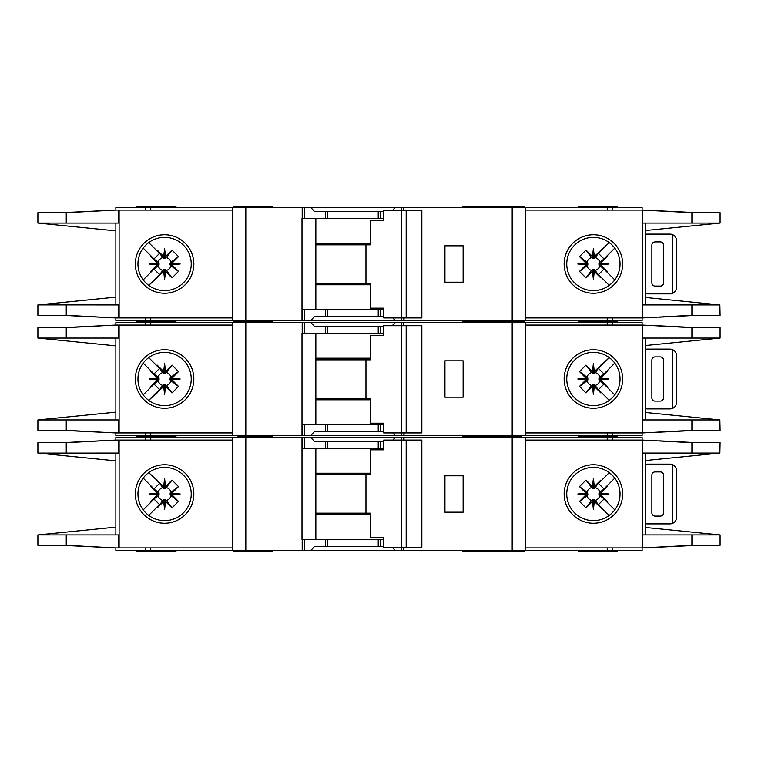 <?xml version="1.0" encoding="UTF-8"?>
<svg xmlns="http://www.w3.org/2000/svg" width="758" height="758" viewBox="0 0 758 758"><rect width="100%" height="100%" fill="white"/><g stroke="black" fill="none" stroke-linecap="round" stroke-linejoin="round"><path stroke-width="1.14" d="M376.072 431.624L370.226 431.624M335.794 431.624L329.948 431.624M329.948 326.376L335.794 326.376M370.226 326.376L376.072 326.376M164.59 384.533L163.614 384.543L163.614 386.561L164.59 386.457L164.59 384.533L166.409 385.424A6.68 6.68 0 0 0 171.024 380.819L170.143 379.976L172.151 379.976L172.066 378.1L178.5 371.591L171.024 377.181A6.68 6.68 0 0 0 166.409 372.576L165.576 373.457L165.576 371.439L163.7 371.534L157.181 365.1L162.781 372.576A6.68 6.68 0 0 0 158.166 377.181L159.047 378.024L157.039 378.024L157.124 379.9L150.69 386.409L158.166 380.819A6.68 6.68 0 0 0 162.781 385.424L163.614 384.543M158.166 380.819L159.047 379.976L159.047 378.024M162.781 372.576L164.107 373.713L165.576 373.457M594.386 384.543L592.424 384.543L592.424 386.561L594.3 386.466L600.819 392.9L594.386 384.543L594.386 386.561M592.424 386.561L585.991 392.9L579.5 386.409L586.976 380.819A6.68 6.68 0 0 0 591.591 385.424L592.424 384.543M586.976 380.819L587.857 379.976L587.857 378.024L585.849 378.024L585.934 379.9L579.5 386.409M585.849 378.024L579.5 371.591L585.991 365.1L591.591 372.576A6.68 6.68 0 0 0 586.976 377.181L587.857 378.024M591.591 372.576L593.893 373.713L594.386 371.439L593.41 371.543L593.41 373.467M598.943 379L598.953 379.976L600.961 379.976L600.867 379L598.943 379L598.953 378.024L600.961 378.024L607.31 371.591L599.834 377.181A6.68 6.68 0 0 0 595.22 372.576L594.386 373.457M600.876 378.1L608.987 379L600.867 379L600.961 378.024M592.51 371.534L593.41 363.423L593.41 371.543L592.424 371.439L592.424 373.457M171.024 377.181L169.877 378.517L170.143 379.976M170.133 379L180.177 379L172.066 379.9M170.143 378.024L172.151 378.024M164.59 373.467L164.59 363.423L165.49 371.534M163.614 373.457L163.614 371.439M462.816 435.528L462.816 436.504L491.79 436.504L491.79 435.528M272.444 435.528L272.444 436.504L264.646 436.504L264.646 435.528M520.964 435.528L520.964 436.504L498.044 436.504L520.964 436.504L520.964 437.47M175.96 435.528L175.96 436.504L136.98 436.504L175.96 436.504L175.96 437.47M524.536 322.472L524.536 321.496L462.816 321.496L491.79 321.496L491.79 320.53M462.816 322.472L462.816 320.53M485.556 322.472L485.556 320.53M272.444 322.472L272.444 321.496L233.464 321.496L233.464 322.472M578.458 322.472L578.458 321.496L617.448 321.496L578.458 321.496L578.458 320.53M137.956 379A26.634 26.634 0 0 0 164.59 405.634A26.634 26.634 0 0 0 191.234 379A26.634 26.634 0 0 0 164.59 352.366A26.634 26.634 0 0 0 137.956 379M164.59 408.249A29.249 29.249 0 0 1 135.341 379A29.249 29.249 0 0 1 164.59 349.751A29.249 29.249 0 0 1 193.84 379A29.249 29.249 0 0 1 164.59 408.249M593.41 352.366A26.634 26.634 0 0 1 609.157 357.52A26.634 26.634 0 0 0 566.766 379A26.634 26.634 0 0 0 609.157 400.48A26.634 26.634 0 0 0 609.157 357.52L611.488 359.444M593.41 408.249A29.249 29.249 0 0 1 564.16 379A29.249 29.249 0 0 1 593.41 349.751A29.249 29.249 0 0 1 622.659 379A29.249 29.249 0 0 1 593.41 408.249M612.246 397.827L609.157 400.48M719.882 419.913L720.1 430.326L691.921 430.326L642.566 432.922L642.566 419.932L719.882 419.932L645.38 412.456M691.921 327.674L720.1 327.674L720.1 338.068L642.566 338.068L642.566 325.078L691.921 327.674L691.921 338.068M645.38 345.544L719.882 338.087M614.018 362.125L611.09 359.084M612.407 397.666L614.207 395.648M611.09 398.916A26.634 26.634 0 0 1 593.41 405.634M525.19 432.922L642.13 432.922L642.13 435.528L525.19 435.528L525.19 322.472L642.13 322.472L642.13 325.078L525.19 325.078M642.566 432.922L642.566 325.078M645.38 419.932L645.38 338.068M115.87 325.078L115.87 322.472L304.602 322.472L304.602 333.52L302.006 333.52L302.006 435.528L115.87 435.528L115.87 432.922M383.671 333.52L325.409 333.52L325.409 326.376L314.409 326.376L310.818 322.472L304.602 322.472M310.818 322.472L395.212 322.472L392.218 325.722M401.427 325.722L401.427 322.472L395.212 322.472M401.427 322.472L512.19 322.472L512.19 435.528L404.014 435.528L404.014 432.922M525.19 322.472L512.19 322.472M525.19 435.528L512.19 435.528M403.692 432.922L404.014 435.528M403.692 435.528L401.427 435.528L401.427 432.922M392.815 432.922L395.212 435.528L401.427 435.528M395.212 435.528L310.818 435.528L314.409 431.624L325.409 431.624L325.409 424.48L302.338 424.48L302.006 435.528M304.602 424.48L304.602 435.528L310.818 435.528M304.602 435.528L302.338 435.528M697.275 430.326L659.479 432.155M671.19 431.491L695.342 430.326M659.479 325.845L697.275 327.674M671.19 326.509L695.342 327.674M617.448 322.472L617.448 320.53M175.96 320.53L175.96 321.496L136.98 321.496L136.98 322.472M232.81 432.922L115.5 432.922L66.249 430.326L37.9 430.326L37.9 419.932L115.87 412.134M118.703 325.078L118.703 338.068L66.249 338.068L66.249 327.674L115.5 325.078L232.81 325.078M115.87 338.068L115.87 419.932M66.249 327.674L37.9 327.674L37.9 338.068L115.87 345.866M38.137 419.932L118.703 419.932L118.703 432.922M66.249 338.068L38.137 338.068M157.039 378.024L150.69 371.591L151.041 370.965L154.007 373.921L143.205 363.12M154.007 373.921L159.521 368.407L156.555 365.451L159.521 368.407M148.72 357.605L156.555 365.451L157.181 365.1M163.614 386.561L148.72 400.395L159.521 389.593L154.007 384.079L143.205 394.88L151.041 387.035L150.69 386.409M163.7 371.534L164.59 363.423M165.576 371.439L172.009 365.1L178.5 371.591M172.066 378.1L180.177 379M172.151 379.976L178.5 386.409L172.009 392.9L166.409 385.424M165.49 386.466L164.59 394.577L164.59 386.457L165.49 386.466L172.009 392.9M164.59 394.577L163.7 386.466M156.555 392.549L159.521 389.593M154.007 384.079L151.041 387.035M157.124 379.9L149.013 379L157.124 378.1M115.5 325.078L62.279 327.674M63.899 327.674L103.401 325.713M62.279 430.326L115.5 432.922M63.899 430.326L103.401 432.287M232.81 435.528L232.81 322.472M325.409 333.52L304.602 333.52M325.409 326.376L383.671 326.376M463.138 397.192L463.138 360.808L444.946 360.808L444.946 397.192L463.138 397.192M136.98 435.528L136.98 437.47M578.458 435.528L578.458 436.504L617.448 436.504L617.448 435.528M383.671 424.48L325.409 424.48M383.671 431.624L325.409 431.624M315.849 333.52L315.849 424.48M462.816 437.47L462.816 436.504L498.044 436.504L498.044 435.528M239.964 435.528L239.964 436.504L272.444 436.504L272.444 437.47M238.012 435.528L238.012 436.504L264.646 436.504L264.646 437.47M158.166 377.181L150.69 371.591M162.781 385.424L157.181 392.9M172.009 365.1L166.409 372.576M178.5 386.409L171.024 380.819M165.576 386.561L165.576 384.543M157.039 379.976L159.047 379.976M149.013 379L159.057 379M600.961 379.976L607.31 386.409L606.959 387.035L603.993 384.079L614.795 394.88M603.993 384.079L598.479 389.593L601.445 392.549L598.479 389.593M609.28 400.395L601.445 392.549L600.819 392.9M594.386 371.439L609.28 357.615L598.479 368.407L603.993 373.921L614.795 363.12L606.959 370.965L607.31 371.591M594.3 386.466L593.41 394.577L592.51 386.466M585.934 379.9L577.823 379L585.934 378.1M592.424 371.439L585.991 365.1M593.41 363.423L594.3 371.534M601.445 365.451L598.479 368.407M603.993 373.921L606.959 370.965M608.987 379L600.876 379.9M660.322 356.914L655.13 356.914A3.25 3.25 0 0 0 651.88 360.154L651.88 397.846A3.25 3.25 0 0 0 655.13 401.086L660.322 401.086A3.25 3.25 0 0 0 663.572 397.846L663.572 360.154A3.25 3.25 0 0 0 660.322 356.914M672.668 408.344L672.668 349.656C675.141 350.878 676.439 352.858 676.572 355.606L676.572 402.394C676.439 405.142 675.141 407.122 672.668 408.344A6.5 6.5 0 0 1 670.072 408.884L647.332 408.884A6.5 6.5 0 0 1 645.38 408.59M645.38 349.41A6.5 6.5 0 0 1 647.332 349.116L670.072 349.116A6.5 6.5 0 0 1 672.668 349.656M579.5 371.591L586.976 377.181M587.867 379L577.823 379M587.857 379.976L585.849 379.976M595.22 372.576L600.819 365.1M585.991 392.9L591.591 385.424M599.834 377.181L598.953 378.024M593.41 384.533L593.41 394.577M595.22 385.424A6.68 6.68 0 0 0 599.834 380.819L598.953 379.976M599.834 380.819L607.31 386.409M406.184 432.922L383.671 432.922L383.671 423.182L370.217 423.182L370.217 398.812L365.962 398.812L365.962 359.832L370.217 359.832L370.217 335.472L383.671 335.472L383.671 325.722L421.363 325.722L421.363 432.922L406.184 432.922L406.184 325.722M421.363 432.922L421.846 432.922L421.846 325.722L421.363 325.722M401.617 432.922L401.617 325.722M383.671 335.472L382.866 335.472M315.849 398.812L365.962 398.812M365.962 359.832L315.849 359.832M370.217 399.788L315.849 399.788M315.849 358.212L370.217 358.212M376.072 316.626L370.226 316.626M335.794 316.626L329.948 316.626M329.948 211.378L335.794 211.378M370.226 211.378L376.072 211.378M164.59 269.535L163.614 269.545L163.614 271.563L164.59 271.459L164.59 269.535L166.409 270.426A6.68 6.68 0 0 0 171.024 265.821L170.143 264.978L172.151 264.978L172.066 263.102L178.5 256.592L171.024 262.183A6.68 6.68 0 0 0 166.409 257.578L165.576 258.45L165.576 256.441L163.7 256.536L157.181 250.102L162.781 257.578A6.68 6.68 0 0 0 158.166 262.183L159.047 263.026L157.039 263.026L157.124 264.893L150.69 271.411L158.166 265.821A6.68 6.68 0 0 0 162.781 270.426L163.614 269.545M158.166 265.821L159.047 264.978L159.047 263.026M162.781 257.578L164.107 258.715L165.576 258.45M594.386 269.545L592.424 269.545L592.424 271.563L594.3 271.468L600.819 277.902L594.386 269.545L594.386 271.563M592.424 271.563L585.991 277.902L579.5 271.411L586.976 265.821A6.68 6.68 0 0 0 591.591 270.426L592.424 269.545M586.976 265.821L587.857 264.978L587.857 263.026L585.849 263.026L585.934 264.893L579.5 271.411M585.849 263.026L579.5 256.592L585.991 250.102L591.591 257.578A6.68 6.68 0 0 0 586.976 262.183L587.857 263.026M591.591 257.578L593.893 258.715L594.386 256.441L593.41 256.536L593.41 258.469M598.943 264.002L598.953 264.978L600.961 264.978L600.867 264.002L598.943 264.002L598.953 263.026L600.961 263.026L607.31 256.592L599.834 262.183A6.68 6.68 0 0 0 595.22 257.578L594.386 258.45M600.876 263.102L608.987 264.002L600.867 264.002L600.961 263.026M592.51 256.536L593.41 248.425L593.41 256.536L592.424 256.441L592.424 258.45M171.024 262.183L169.877 263.519L170.143 264.978M170.133 264.002L180.177 264.002L172.066 264.893M170.143 263.026L172.151 263.026M164.59 258.469L164.59 248.425L165.49 256.536M163.614 258.45L163.614 256.441M272.444 320.53L272.444 321.496L264.646 321.496L264.646 320.53M520.964 320.53L520.964 321.496M524.536 207.474L524.536 206.498L462.816 206.498L462.816 207.474M485.556 207.474L485.556 206.498M272.444 207.474L272.444 206.498L233.464 206.498L233.464 207.474M578.458 207.474L578.458 206.498L617.448 206.498L617.448 207.474M137.956 264.002A26.634 26.634 0 0 0 164.59 290.636A26.634 26.634 0 0 0 191.234 264.002A26.634 26.634 0 0 0 164.59 237.358A26.634 26.634 0 0 0 137.956 264.002M164.59 293.251A29.249 29.249 0 0 1 135.341 264.002A29.249 29.249 0 0 1 164.59 234.753A29.249 29.249 0 0 1 193.84 264.002A29.249 29.249 0 0 1 164.59 293.251M593.41 237.358A26.634 26.634 0 0 1 609.157 242.522A26.634 26.634 0 0 0 566.766 264.002A26.634 26.634 0 0 0 609.157 285.482A26.634 26.634 0 0 0 609.157 242.522L611.488 244.446M593.41 293.251A29.249 29.249 0 0 1 564.16 264.002A29.249 29.249 0 0 1 593.41 234.753A29.249 29.249 0 0 1 622.659 264.002A29.249 29.249 0 0 1 593.41 293.251M612.246 282.829L609.157 285.482M719.882 304.915L720.1 315.328L691.921 315.328L642.566 317.924L642.566 304.934L719.882 304.934L645.38 297.458M691.921 212.676L720.1 212.676L720.1 223.07L642.566 223.07L642.566 210.07L691.921 212.676L691.921 223.07M645.38 230.536L719.882 223.089M614.018 247.127L611.09 244.085M612.407 282.668L614.207 280.649M611.09 283.918A26.634 26.634 0 0 1 593.41 290.636M525.19 317.924L642.13 317.924L642.13 320.53L525.19 320.53L525.19 207.474L642.13 207.474L642.13 210.07L525.19 210.07M642.566 317.924L642.566 210.07M645.38 304.934L645.38 223.07M115.87 210.07L115.87 207.474L304.602 207.474L304.602 218.522L302.006 218.522L302.006 320.53L115.87 320.53L115.87 317.924M383.671 218.522L325.409 218.522L325.409 211.378L314.409 211.378L310.818 207.474L304.602 207.474M310.818 207.474L395.212 207.474L392.218 210.724M401.427 210.724L401.427 207.474L395.212 207.474M401.427 207.474L512.19 207.474L512.19 320.53L404.014 320.53L404.014 317.924M525.19 207.474L512.19 207.474M525.19 320.53L512.19 320.53M403.692 317.924L404.014 320.53M403.692 320.53L401.427 320.53L401.427 317.924M392.815 317.924L395.212 320.53L401.427 320.53M395.212 320.53L310.818 320.53L314.409 316.626L325.409 316.626L325.409 309.482L302.338 309.482L302.006 320.53M304.602 309.482L304.602 320.53L310.818 320.53M304.602 320.53L302.338 320.53M697.275 315.328L659.479 317.157M671.19 316.493L695.342 315.328M659.479 210.847L697.275 212.676M671.19 211.51L695.342 212.676M175.96 207.474L175.96 206.498L136.98 206.498L136.98 207.474M232.81 317.924L115.5 317.924L66.249 315.328L37.9 315.328L37.9 304.934L115.87 297.136M118.703 210.07L118.703 223.07L66.249 223.07L66.249 212.676L115.5 210.07L232.81 210.07M115.87 223.07L115.87 304.934M66.249 212.676L37.9 212.676L37.9 223.07L115.87 230.868M118.703 317.924L118.703 304.934L38.137 304.906M66.249 223.07L38.137 223.07M157.039 263.026L150.69 256.592L151.041 255.967L154.007 258.923L143.205 248.122M154.007 258.923L159.521 253.409L156.555 250.453L159.521 253.409M148.72 242.607L156.555 250.453L157.181 250.102M163.614 271.563L148.72 285.387L159.521 274.586L154.007 269.081L143.205 279.882L151.041 272.037L150.69 271.411M163.7 256.536L164.59 248.425M165.576 256.441L172.009 250.102L178.5 256.592M172.066 263.102L180.177 264.002M172.151 264.978L178.5 271.411L172.009 277.902L166.409 270.426M165.49 271.468L164.59 279.579L164.59 271.459L165.49 271.468L172.009 277.902M164.59 279.579L163.7 271.468M156.555 277.551L159.521 274.586M154.007 269.081L151.041 272.037M157.124 264.893L149.013 264.002L157.124 263.102M115.5 210.07L62.279 212.676M63.899 212.676L103.401 210.715M62.279 315.328L115.5 317.924M63.899 315.328L103.401 317.289M232.81 320.53L232.81 207.474M325.409 218.522L304.602 218.522M325.409 211.378L383.671 211.378M463.138 282.194L463.138 245.81L444.946 245.81L444.946 282.194L463.138 282.194M136.98 320.53L136.98 321.496L175.96 321.496L175.96 322.472M383.671 309.482L325.409 309.482M383.671 316.626L325.409 316.626M315.849 218.522L315.849 309.482M498.044 320.53L498.044 321.496M239.964 320.53L239.964 321.496M158.166 262.183L150.69 256.592M162.781 270.426L157.181 277.902M172.009 250.102L166.409 257.578M178.5 271.411L171.024 265.821M165.576 271.563L165.576 269.545M157.039 264.978L159.047 264.978M149.013 264.002L159.057 264.002M600.961 264.978L607.31 271.411L606.959 272.037L603.993 269.081L614.795 279.882M603.993 269.081L598.479 274.586L601.445 277.551L598.479 274.586M609.28 285.387L601.445 277.551L600.819 277.902M594.386 256.441L609.28 242.607L598.479 253.409L603.993 258.923L614.795 248.122L606.959 255.967L607.31 256.592M594.3 271.468L593.41 279.579L592.51 271.468M585.934 264.893L577.823 264.002L585.934 263.102M592.424 256.441L585.991 250.102M593.41 248.425L594.3 256.536M601.445 250.453L598.479 253.409M603.993 258.923L606.959 255.967M608.987 264.002L600.876 264.893M660.322 241.906L655.13 241.906A3.25 3.25 0 0 0 651.88 245.156L651.88 282.838A3.25 3.25 0 0 0 655.13 286.088L660.322 286.088A3.25 3.25 0 0 0 663.572 282.838L663.572 245.156A3.25 3.25 0 0 0 660.322 241.906M672.668 293.346L672.668 234.658C675.141 235.88 676.439 237.86 676.572 240.608L676.572 287.386C676.439 290.143 675.141 292.124 672.668 293.346A6.5 6.5 0 0 1 670.072 293.886L647.332 293.886A6.5 6.5 0 0 1 645.38 293.592M645.38 234.412A6.5 6.5 0 0 1 647.332 234.118L670.072 234.118A6.5 6.5 0 0 1 672.668 234.658M579.5 256.592L586.976 262.183M587.867 264.002L577.823 264.002M587.857 264.978L585.849 264.978M595.22 257.578L600.819 250.102M585.991 277.902L591.591 270.426M599.834 262.183L598.953 263.026M593.41 269.535L593.41 279.579M595.22 270.426A6.68 6.68 0 0 0 599.834 265.821L598.953 264.978M599.834 265.821L607.31 271.411M406.184 317.924L383.671 317.924L383.671 308.184L370.217 308.184L370.217 283.814L365.962 283.814L365.962 244.834L370.217 244.834L370.217 220.474L383.671 220.474L383.671 210.724L421.363 210.724L421.363 317.924L406.184 317.924L406.184 210.724M421.363 317.924L421.846 317.924L421.846 210.724L421.363 210.724M401.617 317.924L401.617 210.724M383.671 220.474L382.866 220.474M315.849 283.814L365.962 283.814M365.962 244.834L315.849 244.834M370.217 284.79L315.849 284.79M315.849 243.214L370.217 243.214M165.49 486.532L164.59 478.421L164.59 486.541L165.49 486.532L172.009 480.098L165.576 488.455L163.614 488.455L163.614 486.437L148.72 472.613M166.409 487.574A6.68 6.68 0 0 1 171.024 492.179L170.143 493.022L172.151 493.022L172.066 494.898L180.177 493.998L172.066 493.107M172.066 494.898L178.5 501.408L170.143 494.974L170.143 493.022M171.024 495.817A6.68 6.68 0 0 1 166.409 500.422L165.576 499.55L165.576 501.559L163.7 501.464L164.59 509.575L165.49 501.464M163.7 501.464L157.181 507.898L163.614 499.55L165.576 499.55M593.41 488.465L593.41 486.541L594.3 486.532L600.819 480.098L594.386 488.455L592.424 488.455L592.424 486.437L585.991 480.098L579.5 486.589L586.976 492.179L587.867 493.998L587.857 494.974L585.849 494.974L579.5 501.408L585.991 507.898L591.591 500.422A6.68 6.68 0 0 1 586.976 495.817L587.857 494.974M595.22 487.574A6.68 6.68 0 0 1 599.834 492.179L598.953 493.022L600.961 493.022L600.876 494.898L608.987 493.998L600.876 493.107M600.876 494.898L607.31 501.408L598.953 494.974L598.953 493.022M599.834 495.817A6.68 6.68 0 0 1 595.22 500.422L594.386 499.55L594.386 501.559L592.51 501.464L593.41 509.575L594.3 501.464M591.591 500.422L592.917 499.285L594.386 499.55M608.987 493.998L598.943 493.998M593.41 509.575L593.41 499.531M170.133 493.998L180.177 493.998M164.59 499.531L164.59 509.575M498.044 437.47L498.044 436.504L491.79 436.504L491.79 437.47M462.816 550.526L462.816 551.502L485.556 551.502L485.556 550.526M524.536 550.526L524.536 551.502L485.556 551.502M272.444 550.526L272.444 551.502L233.464 551.502L233.464 550.526M578.458 550.526L578.458 551.502L617.448 551.502L617.448 550.526M164.59 467.364A26.634 26.634 0 0 1 191.234 493.998A26.634 26.634 0 0 1 164.59 520.642A26.634 26.634 0 0 1 137.956 493.998A26.634 26.634 0 0 1 164.59 467.364M164.59 523.247A29.249 29.249 0 0 0 193.84 493.998A29.249 29.249 0 0 0 164.59 464.749A29.249 29.249 0 0 0 135.341 493.998A29.249 29.249 0 0 0 164.59 523.247M611.09 474.082A26.634 26.634 0 0 0 593.41 467.364A26.634 26.634 0 0 1 609.157 515.478A26.634 26.634 0 0 1 593.41 520.642A26.634 26.634 0 0 0 609.157 515.478L611.488 513.554M593.41 523.247A29.249 29.249 0 0 0 622.659 493.998A29.249 29.249 0 0 0 593.41 464.749A29.249 29.249 0 0 0 564.16 493.998A29.249 29.249 0 0 0 593.41 523.247M612.246 475.171L614.207 477.351M612.407 475.332L609.157 472.518M614.018 510.873L611.09 513.915M719.882 453.085L720.1 442.672L691.921 442.672L642.566 440.076L642.566 453.066L719.882 453.066L645.38 460.542M691.921 545.324L720.1 545.324L720.1 534.93L642.566 534.93L642.566 547.93L691.921 545.324L691.921 534.93M645.38 527.464L719.882 534.911M593.41 520.642A26.634 26.634 0 0 1 566.766 493.998A26.634 26.634 0 0 1 593.41 467.364M525.19 440.076L642.13 440.076L642.13 437.47L525.19 437.47L525.19 550.526L642.13 550.526L642.13 547.93L525.19 547.93M642.566 440.076L642.566 547.93M645.38 453.066L645.38 534.93M525.19 550.526L512.19 550.526L512.19 437.47L404.014 437.47L404.014 440.076M401.427 547.276L401.427 550.526L512.19 550.526M401.427 550.526L395.212 550.526L392.218 547.276M383.671 539.478L325.409 539.478L325.409 546.622L314.409 546.622L310.818 550.526L395.212 550.526M310.818 550.526L304.602 550.526L304.602 539.478L302.006 539.478L302.006 437.47L115.87 437.47L115.87 440.076M245.81 437.47L245.81 550.526L304.602 550.526M245.81 550.526L150.757 550.526L150.757 547.93M115.87 547.93L115.87 550.526L150.757 550.526M525.19 437.47L512.19 437.47M383.671 448.518L304.602 448.518L304.602 437.47L302.006 437.47M304.602 437.47L310.818 437.47L314.409 441.374L325.409 441.374L325.409 448.518M392.815 440.076L395.212 437.47L310.818 437.47M395.212 437.47L401.427 437.47L401.427 440.076M403.692 440.076L403.692 437.47L401.427 437.47M671.19 441.507L695.342 442.672M697.275 442.672L659.479 440.843M659.479 547.153L697.275 545.324M671.19 546.49L695.342 545.324M175.96 550.526L175.96 551.502L136.98 551.502L136.98 550.526M118.703 547.93L118.703 534.93L66.249 534.93L66.249 545.324L115.5 547.93L232.81 547.93M232.81 440.076L115.5 440.076L66.249 442.672L37.9 442.672L37.9 453.066L115.87 460.864M115.87 534.93L115.87 453.066M66.249 545.324L37.9 545.324L37.9 534.93L115.87 527.132M38.137 534.911L66.249 534.93M118.703 440.076L118.703 453.066L38.137 453.094M157.039 494.974L157.124 493.107L149.013 493.998L159.057 493.998L159.047 494.974L157.039 494.974L150.69 501.408L151.041 502.033L154.007 499.077L143.205 509.878M159.521 504.591L156.555 507.547L159.521 504.591L154.007 499.077M148.72 515.393L156.555 507.547L157.181 507.898M163.614 486.437L164.59 486.541L164.59 488.465M164.59 478.421L163.7 486.532M172.151 493.022L178.5 486.589L172.009 480.098M165.576 501.559L172.009 507.898L178.5 501.408M156.555 480.449L159.521 483.414L156.555 480.449M159.521 483.414L154.007 488.919L151.041 485.963L150.69 486.589L158.166 492.179A6.68 6.68 0 0 1 162.781 487.574L157.181 480.098M143.205 478.118L154.007 488.919M149.013 493.998L157.124 494.898M157.124 493.107L150.69 486.589M63.899 545.324L103.401 547.285M62.279 545.324L115.5 547.93M62.279 442.672L115.5 440.076M63.899 442.672L103.401 440.711M232.81 437.47L232.81 550.526M325.409 539.478L304.602 539.478M370.226 546.622L376.072 546.622M329.948 546.622L335.794 546.622M325.409 546.622L383.671 546.622M463.138 475.806L463.138 512.19L444.946 512.19L444.946 475.806L463.138 475.806M578.458 437.47L578.458 436.504L617.448 436.504L617.448 437.47M383.671 441.374L325.409 441.374M335.794 441.374L329.948 441.374M376.072 441.374L370.226 441.374M304.602 448.518L302.338 448.518L302.338 437.47M315.849 539.478L315.849 448.518M239.964 437.47L239.964 436.504L238.012 436.504L238.012 437.47M162.781 500.422A6.68 6.68 0 0 1 158.166 495.817L150.69 501.408M163.614 499.55L163.614 501.559M172.009 507.898L166.409 500.422M170.143 494.974L172.151 494.974M178.5 486.589L171.024 492.179M165.576 486.437L165.576 488.455M162.781 487.574L163.614 488.455M157.039 493.022L159.047 493.022L159.057 493.998M158.166 492.179L159.047 493.022M158.166 495.817L159.047 494.974M600.961 493.022L607.31 486.589L606.959 485.963L603.993 488.919L614.795 478.118M598.479 483.414L601.445 480.449L598.479 483.414L603.993 488.919M609.28 472.613L601.445 480.449L600.819 480.098M594.386 501.559L609.28 515.393M592.51 501.464L585.991 507.898M585.849 494.974L585.934 493.107L577.823 493.998L585.934 494.898M585.934 493.107L579.5 486.589M592.424 486.437L593.41 486.541L593.41 478.421L592.51 486.532M594.3 486.532L593.41 478.421M601.445 507.547L598.479 504.591L601.445 507.547M598.479 504.591L603.993 499.077L606.959 502.033L607.31 501.408M614.795 509.878L603.993 499.077M660.322 516.094L655.13 516.094A3.25 3.25 0 0 1 651.88 512.844L651.88 475.162A3.25 3.25 0 0 1 655.13 471.912L660.322 471.912A3.25 3.25 0 0 1 663.572 475.162L663.572 512.844A3.25 3.25 0 0 1 660.322 516.094M645.38 523.589A6.5 6.5 0 0 0 647.332 523.882L670.072 523.882A6.5 6.5 0 0 0 672.668 523.342C675.141 522.12 676.439 520.14 676.572 517.392L676.572 470.614C676.439 467.857 675.141 465.876 672.668 464.654L672.668 523.342M672.668 464.654A6.5 6.5 0 0 0 670.072 464.114L647.332 464.114A6.5 6.5 0 0 0 645.38 464.408M579.5 501.408L586.976 495.817M592.424 501.559L592.424 499.55M587.867 493.998L577.823 493.998M587.857 493.022L585.849 493.022M595.22 500.422L600.819 507.898M585.991 480.098L592.424 488.455M586.976 492.179A6.68 6.68 0 0 1 591.591 487.574M600.961 494.974L598.953 494.974M594.386 488.455L594.386 486.437M599.834 492.179L607.31 486.589M406.184 440.076L383.671 440.076L383.671 449.816L370.217 449.816L370.217 474.186L365.962 474.186L365.962 513.166L370.217 513.166L370.217 537.526L383.671 537.526L383.671 547.276L421.363 547.276L421.363 440.076L406.184 440.076L406.184 547.276M421.363 440.076L421.846 440.076L421.846 547.276L421.363 547.276M401.617 440.076L401.617 547.276M383.671 537.526L382.866 537.526M315.849 474.186L365.962 474.186M365.962 513.166L315.849 513.166M370.217 473.21L315.849 473.21M315.849 514.786L370.217 514.786M691.921 419.932L691.921 430.326M612.256 325.078L612.256 322.472M607.243 325.078L607.243 322.472M607.243 432.922L607.243 435.528M612.256 432.922L612.256 435.528M119.11 325.078L119.11 432.922M66.249 430.326L66.249 419.932M145.744 322.472L145.744 325.078M150.757 322.472L150.757 325.078M245.81 435.528L245.81 322.472M302.205 322.472L302.205 333.52M380.611 333.52L380.611 326.376M403.815 325.722L403.815 322.472M150.757 432.922L150.757 435.528M145.744 432.922L145.744 435.528M380.611 431.624L380.611 424.48M246.454 435.528L246.454 437.47M319.042 398.812L319.042 399.788M319.042 358.212L319.042 359.832M378.223 333.52L378.223 326.376M327.797 333.52L327.797 326.376M378.223 431.624L378.223 424.48M327.797 431.624L327.797 424.48M691.921 304.934L691.921 315.328M612.256 210.07L612.256 207.474M607.243 210.07L607.243 207.474M607.243 317.924L607.243 320.53M612.256 317.924L612.256 320.53M119.11 210.07L119.11 317.924M66.249 315.328L66.249 304.934M145.744 207.474L145.744 210.07M150.757 207.474L150.757 210.07M245.81 320.53L245.81 207.474M302.205 207.474L302.205 218.522M380.611 218.522L380.611 211.378M403.815 210.724L403.815 207.474M150.757 317.924L150.757 320.53M145.744 317.924L145.744 320.53M380.611 316.626L380.611 309.482M246.454 320.53L246.454 321.496M319.042 283.814L319.042 284.79M319.042 243.214L319.042 244.834M378.223 218.522L378.223 211.378M327.797 218.522L327.797 211.378M378.223 316.626L378.223 309.482M327.797 316.626L327.797 309.482M691.921 453.066L691.921 442.672M612.256 547.93L612.256 550.526M607.243 547.93L607.243 550.526M607.243 440.076L607.243 437.47M612.256 440.076L612.256 437.47M119.11 547.93L119.11 440.076M66.249 442.672L66.249 453.066M145.744 550.526L145.744 547.93M302.205 550.526L302.205 539.478M380.611 539.478L380.611 546.622M403.815 547.276L403.815 550.526M150.757 440.076L150.757 437.47M145.744 440.076L145.744 437.47M380.611 441.374L380.611 448.518M319.042 474.186L319.042 473.21M319.042 514.786L319.042 513.166M378.223 539.478L378.223 546.622M327.797 539.478L327.797 546.622M378.223 441.374L378.223 448.518M327.797 441.374L327.797 448.518M485.556 435.528L485.556 437.47M238.012 320.53L238.012 321.496"/></g></svg>
